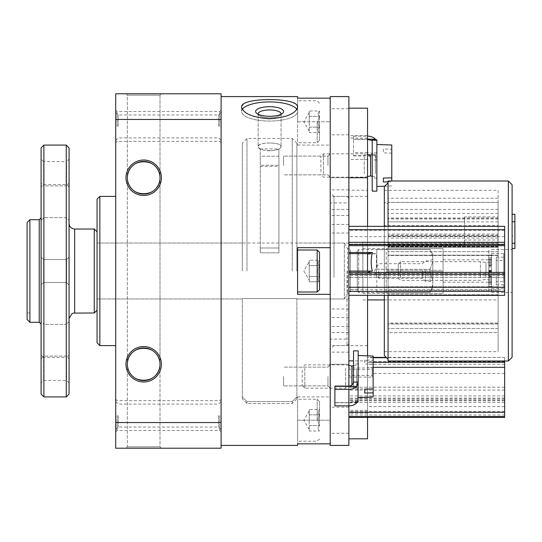 <?xml version="1.0" encoding="UTF-8"?>
<svg xmlns="http://www.w3.org/2000/svg" width="542" height="542" viewBox="0 0 542 542"><rect width="100%" height="100%" fill="white"/><g stroke="black" fill="none" stroke-linecap="round" stroke-linejoin="round"><path stroke-width="0.41" stroke-dasharray="2.71 2.03" d="M269.598 142.986C262.64 143.068 258.819 144.219 258.134 146.442C257.457 152.004 281.752 152.004 281.068 146.442C280.383 144.219 276.562 143.068 269.598 142.986M269.598 109.938A11.47 3.923 180 0 0 258.134 113.861A11.47 3.923 180 0 0 258.92 115.283A11.47 3.923 180 0 0 269.598 117.777A11.47 3.923 180 0 0 280.282 115.283A11.47 3.923 180 0 0 281.068 113.861A11.47 3.923 180 0 0 269.598 109.938M269.598 150.825C262.64 150.439 258.819 148.975 258.134 146.442C257.457 141.889 281.752 141.889 281.068 146.442C280.383 148.975 276.562 150.439 269.598 150.825M281.007 114.254A11.47 3.923 180 0 1 280.282 115.283A11.47 3.923 180 0 1 269.598 117.777A11.47 3.923 180 0 1 258.92 115.283A11.47 3.923 180 0 1 258.195 114.254M319.502 260.228L319.502 265.614C317.619 263.832 317.619 262.037 319.502 260.228C317.619 262.016 317.619 263.812 319.502 265.614L319.502 276.386C317.626 272.802 317.626 269.211 319.502 265.614L319.502 260.228L319.502 265.614C317.626 269.198 317.626 272.789 319.502 276.386L319.502 281.772C317.619 279.984 317.619 278.188 319.502 276.386L319.502 265.614C317.619 263.832 317.619 262.037 319.502 260.228C317.619 262.016 317.619 263.812 319.502 265.614L319.502 276.386C317.619 278.168 317.619 279.963 319.502 281.772L319.502 276.386C317.626 272.802 317.626 269.211 319.502 265.614L319.502 260.228L309.238 260.228L309.238 271L309.238 260.228L309.238 265.614L319.502 265.614C317.626 269.198 317.626 272.789 319.502 276.386L319.502 281.772C317.619 279.984 317.619 278.188 319.502 276.386L319.502 265.614L309.238 265.614L309.238 279.076L309.238 260.228L319.502 260.228M319.502 281.772L319.502 276.386C317.619 278.168 317.619 279.963 319.502 281.772L309.238 281.772L309.238 276.386L319.502 276.386L309.238 276.386L309.238 271L309.238 281.772L319.502 281.772M319.502 111.002L319.502 116.381C317.619 114.599 317.619 112.804 319.502 111.002C317.619 112.783 317.619 114.579 319.502 116.381L319.502 127.153C317.626 123.576 317.626 119.985 319.502 116.381L319.502 111.002L309.238 111.002L309.238 121.767L309.238 111.002M319.502 132.539C317.619 130.757 317.619 128.962 319.502 127.153L319.502 116.381C317.626 119.965 317.626 123.556 319.502 127.153C317.619 128.935 317.619 130.73 319.502 132.539L309.238 132.539L309.238 121.767L309.238 132.539M319.502 409.461L319.502 414.847C317.619 413.065 317.619 411.27 319.502 409.461C317.619 411.243 317.619 413.038 319.502 414.847L319.502 425.619C317.626 422.035 317.626 418.444 319.502 414.847L319.502 409.461L309.238 409.461L309.238 420.233L309.238 409.461M319.502 430.998C317.619 429.217 317.619 427.421 319.502 425.619L319.502 414.847C317.626 418.424 317.626 422.015 319.502 425.619C317.619 427.401 317.619 429.196 319.502 430.998L309.238 430.998L309.238 420.233L309.238 430.998M221.102 271L221.102 445.416L221.102 271M297.585 271L297.585 294.32L330.227 294.32L297.585 294.32L297.585 271M297.585 96.584L297.585 145.087L297.585 100.785L297.585 121.767L330.227 121.767L330.227 443.851L297.585 443.851L297.585 445.416M330.227 98.149L297.585 98.149L297.585 121.767L330.227 121.767L330.227 98.149M330.227 247.68L297.585 247.68L297.585 294.32L330.227 294.32L330.227 247.68L297.585 247.68L330.227 247.68M269.598 99.66C286.589 99.525 295.912 102.004 297.585 107.106C295.898 113.61 286.576 117.512 269.611 118.8C252.64 117.519 243.311 113.617 241.617 107.106C243.29 102.004 252.619 99.525 269.598 99.66M330.227 420.233L330.227 443.851L330.227 396.913L330.227 420.233L297.585 420.233L297.585 441.215L297.585 399.244L297.585 443.851L297.585 396.913L297.585 420.233L330.227 420.233M330.227 376.521L330.227 388.18L330.227 376.521M330.227 165.479L330.227 153.82L330.227 165.479M330.227 271L330.227 345.613L330.227 271M160.012 364.271A16.321 16.321 0 0 1 135.527 378.404A16.321 16.321 0 0 1 135.527 350.132A16.321 16.321 0 0 1 160.012 364.271C159.023 374.163 153.582 379.603 143.684 380.592C133.793 379.603 128.352 374.163 127.363 364.271C126.577 343.303 160.798 343.303 160.012 364.271C160.798 385.233 126.577 385.233 127.363 364.271C126.577 343.303 160.798 343.303 160.012 364.271C160.798 385.233 126.577 385.233 127.363 364.271C126.577 343.303 160.798 343.303 160.012 364.271C159.023 374.163 153.582 379.603 143.684 380.592C133.793 379.603 128.352 374.163 127.363 364.271C126.577 343.303 160.798 343.303 160.012 364.271L160.012 446.811L127.363 446.811L160.012 446.811L127.363 446.811L160.012 446.811L161.408 448.214L125.968 448.214L161.408 448.214L125.968 448.214L161.408 448.214L160.012 446.811L160.012 177.729C160.798 156.767 126.577 156.767 127.363 177.729C126.577 198.697 160.798 198.697 160.012 177.729C160.798 156.767 126.577 156.767 127.363 177.729C126.577 198.697 160.798 198.697 160.012 177.729C159.023 167.837 153.582 162.397 143.684 161.408C133.793 162.397 128.352 167.837 127.363 177.729C126.577 198.697 160.798 198.697 160.012 177.729C159.023 167.837 153.582 162.397 143.684 161.408C133.793 162.397 128.352 167.837 127.363 177.729A16.321 16.321 0 0 0 151.848 191.868A16.321 16.321 0 0 0 151.848 163.596A16.321 16.321 0 0 0 127.363 177.729C126.577 198.697 160.798 198.697 160.012 177.729L160.012 364.271M143.684 93.786L161.408 93.786L143.684 93.786M115.703 119.457L221.102 119.457L221.102 93.786L115.703 93.786L115.703 448.214L221.102 448.214L221.102 422.543L115.703 422.543M125.968 177.729A17.723 17.723 0 0 0 152.546 193.081A17.723 17.723 0 0 0 152.546 162.383A17.723 17.723 0 0 0 125.968 177.729M161.408 364.271A17.723 17.723 0 0 1 134.829 379.617A17.723 17.723 0 0 1 134.829 348.919A17.723 17.723 0 0 1 161.408 364.271M221.102 119.457L221.102 422.543M221.102 415.565L221.102 431.893L221.102 415.565M221.102 126.435L221.102 110.107L221.102 126.435M115.703 415.565L115.703 431.893L115.703 415.565M115.703 126.435L115.703 110.107L115.703 126.435M115.703 271L115.703 345.613L115.703 271M99.85 196.387L99.85 345.613M97.052 199.185L97.052 342.815M97.052 271L97.052 298.981L97.052 271M127.363 177.729L127.363 364.271L127.363 95.189L160.012 95.189L127.363 95.189L160.012 95.189L127.363 95.189L127.363 177.729M218.575 126.435L218.575 114.965L218.575 126.435M118.231 126.435L118.231 114.965L118.231 126.435M219.7 415.565L219.7 430.49L219.7 415.565M117.106 415.565L117.106 430.49L117.106 415.565M117.106 126.435L117.106 111.51L117.106 126.435M219.7 126.435L219.7 111.51L219.7 126.435M218.575 415.565L218.575 427.035L218.575 415.565M118.231 415.565L118.231 427.035L118.231 415.565M348.879 271L348.879 343.75L348.879 271M347.016 271L347.016 345.613L347.016 271M269.598 101.916A27.981 9.573 180 0 0 241.617 111.489A27.981 9.573 180 0 0 269.598 121.056A27.981 9.573 180 0 0 297.585 111.489A27.981 9.573 180 0 0 269.598 101.916M269.598 106.699A13.99 4.783 180 0 0 256.569 113.231A13.99 4.783 180 0 0 269.598 116.273A13.99 4.783 180 0 0 282.633 113.231A13.99 4.783 180 0 0 269.598 106.699M296.867 109.342A27.981 9.573 180 0 1 297.585 111.489A27.981 9.573 180 0 1 269.598 121.056A27.981 9.573 180 0 1 241.617 111.489A27.981 9.573 180 0 1 242.335 109.342M327.957 376.521L327.957 385.911L327.957 376.521M283.595 376.521L283.595 385.911L283.595 376.521M327.957 165.479L327.957 156.089L327.957 165.479M283.595 165.479L283.595 156.089L283.595 165.479M319.502 420.233L319.502 401.575L319.502 420.233M317.172 420.233L317.172 399.244L317.172 420.233M319.502 121.767L319.502 140.425L319.502 121.767M317.172 121.767L317.172 142.756L317.172 121.767M317.172 291.989L317.172 250.011L319.502 252.348L319.502 289.652L319.502 252.348L319.502 289.652L317.172 291.989L317.172 250.011L317.172 291.989L297.585 291.989M309.238 412.157L309.238 410.904L309.238 412.157M309.238 428.309L309.238 429.555L309.238 428.309M309.238 414.847L319.502 414.847L309.238 414.847M309.238 425.619L319.502 425.619L309.238 425.619M309.238 113.691L309.238 112.445L309.238 113.691M309.238 129.843L309.238 131.096L309.238 129.843M309.238 116.381L319.502 116.381L309.238 116.381M309.238 127.153L319.502 127.153L309.238 127.153M309.238 262.924L309.238 261.671L309.238 262.924M309.238 279.076L309.238 280.329L309.238 279.076M309.238 265.614L319.502 265.614L309.238 265.614M309.238 276.386L319.502 276.386L309.238 276.386M296.88 271L296.88 143.108L296.88 271M292.219 271L292.219 138.447L292.219 271M246.983 271L246.983 138.447L246.983 271M278.927 156.204L260.275 156.204L260.275 247.985L260.275 148.908L260.275 165.269L260.275 156.204L278.927 156.204L278.927 247.985L278.927 156.204M278.927 247.985L260.275 247.985L260.275 252.829L260.275 247.985L278.927 247.985L278.927 252.829L278.927 247.985M242.321 271L242.321 143.108L242.321 271M260.275 252.829L260.275 166.353L260.275 252.829L278.927 252.829L278.927 166.353L278.927 252.829L260.275 252.829M278.927 165.269L278.927 148.908L278.927 165.269L260.275 165.269L278.927 165.269M430.023 249.618L432.821 257.301L432.821 254.394L432.821 257.301L430.023 249.618L376.859 249.618L430.023 249.618M432.821 284.699L432.821 287.606L432.821 284.699L430.023 292.382L432.821 284.699L432.821 261.617L432.821 280.383L430.023 272.701L430.023 269.299L432.821 261.617L430.023 269.299L430.023 272.701L432.821 280.383L432.821 284.699M27.1 319.421L27.1 222.498M29.898 312.971L27.1 312.971L29.898 312.971L29.898 322.3L29.898 219.7M41.09 217.837L41.09 324.163L41.09 217.837M41.09 394.115L41.09 147.885M41.09 257.01L41.09 284.99L41.09 257.01L41.09 284.99L41.09 257.01L43.611 259.53L43.611 282.47L43.611 259.53L66.551 259.53L66.551 282.47L66.551 259.53L69.071 257.01L69.071 284.99L69.071 257.01L69.071 284.99L69.071 257.01L66.551 259.53L66.551 282.47L66.551 259.53L43.611 259.53L43.611 282.47L43.611 259.53L41.09 257.01M41.09 321.596L41.09 358.906L41.09 321.596L41.09 358.906L41.09 321.596L43.888 324.394L43.888 356.108L43.888 324.394L66.273 324.394L66.273 356.108L66.273 324.394L69.071 321.596L69.071 358.906L69.071 321.596L69.071 358.906L69.071 321.596L66.273 324.394L66.273 356.108L66.273 324.394L43.888 324.394L43.888 356.108L43.888 324.394L41.09 321.596M41.09 183.094L41.09 220.404L41.09 183.094L41.09 220.404L41.09 183.094L43.888 185.892L43.888 217.606L43.888 185.892L66.273 185.892L66.273 217.606L66.273 185.892L69.071 183.094L69.071 220.404L69.071 183.094L69.071 220.404L69.071 183.094L66.273 185.892L66.273 217.606L66.273 185.892L43.888 185.892L43.888 217.606L43.888 185.892L41.09 183.094M41.09 354.942L41.09 382.923L41.09 354.942L43.611 357.463L43.611 380.403L43.611 357.463L66.551 357.463L66.551 380.403L66.551 357.463L69.071 354.942L69.071 382.923L69.071 354.942M41.09 159.077L41.09 187.058L41.09 159.077L43.611 161.597L43.611 184.537L43.611 161.597L66.551 161.597L66.551 184.537L66.551 161.597L69.071 159.077L69.071 187.058L69.071 159.077M43.888 396.913L43.888 145.087M66.273 396.913L66.273 145.087M69.071 394.115L69.071 147.885M69.071 223.433L69.071 318.567L69.071 223.433M94.254 312.971L94.254 229.029M97.052 231.827L97.052 310.173L97.052 231.827M242.321 243.019L97.052 243.019L97.052 298.981L97.052 243.019L344.346 243.019L344.346 298.981L344.346 243.019L347.571 248.615L347.571 293.385L347.571 248.615L348.973 248.615L348.973 293.385L348.973 248.615L350.369 250.011L350.369 291.989L350.369 250.011M296.88 298.554L296.88 396.947L292.219 401.541L246.983 401.541L242.321 396.947L242.321 298.554L296.88 298.554L296.88 396.947L292.219 401.541L246.983 401.541L242.321 396.947L242.321 298.554L242.321 298.981L242.321 298.554L296.88 298.554M350.369 252.348L350.369 289.652L350.369 252.348L357.273 252.348L357.273 289.652L357.273 252.348M357.273 250.946L357.273 291.054L357.273 250.946L358.675 249.55L358.675 292.45L358.675 249.55L430.023 249.55L432.821 254.394M376.859 269.299L430.023 269.299L376.859 269.299L376.859 249.618L376.859 269.299M376.859 272.701L430.023 272.701L376.859 272.701L376.859 292.382L430.023 292.382L376.859 292.382L376.859 272.701M432.821 271L432.821 282.877L432.821 271M432.821 257.301L432.821 261.617L432.821 257.301M296.88 396.947L296.88 398.892L296.88 396.947M292.219 401.541L292.219 403.553L292.219 401.541M246.983 401.541L246.983 403.553L246.983 401.541M242.321 396.947L242.321 398.892L242.321 396.947M378.729 271L378.729 278.31L378.729 271M422.408 271L422.408 278.31L422.408 271M425.362 271L425.362 281.257L425.362 271M430.023 271L430.023 281.257L430.023 271M348.879 339.089L348.879 433.288L348.879 332.558L348.879 339.089L330.227 339.089L330.227 407.171L330.227 308.981L330.227 433.288L330.227 339.089M348.879 202.911L348.879 108.712L348.879 209.442L348.879 202.911L330.227 202.911L330.227 134.829L330.227 233.019L330.227 108.712L330.227 202.911M348.879 445.416L348.879 96.584M357.862 401.575L353.411 401.575L348.879 402.584L348.879 386.073L348.879 405.87M330.227 445.416L330.227 96.584M348.879 226.366L504.643 226.366L504.643 289.76L348.879 289.76L348.879 364.271L348.879 177.729L348.879 272.206L367.537 272.206L367.537 272.978L376.392 272.206L376.392 253.622L367.537 253.581M330.227 236.664L330.227 364.271L330.227 236.664M376.392 272.206L367.537 272.206L367.537 271.081L367.537 295.356M504.643 277.362L504.643 272.416L504.643 277.362L348.879 277.362L348.879 272.206M348.879 242.47L348.879 244.056L348.879 242.437L504.643 242.437L504.643 244.056L348.879 244.056L504.643 244.056L504.643 245.662L504.643 242.47M504.643 275.465L348.879 275.465L348.879 272.409L348.879 289.76M348.879 275.465L348.879 277.362M504.643 277.402L348.879 277.402L504.643 277.402M504.643 295.343L504.643 289.76M367.537 272.978L367.537 254.394L376.392 253.622M367.537 226.346L367.537 254.394M367.537 272.165L372.3 271.081M367.537 190.222L367.537 177.729L367.537 190.222L348.879 190.222L348.879 417.428L348.879 369.63L372.198 369.63L372.198 368.004L348.879 368.004L348.879 369.63M367.537 355.864L367.537 411.486L367.537 410.362L348.879 410.362L348.879 438.837L348.879 190.222M367.537 360.884L353.547 360.884M367.537 159.456L367.537 413.295L367.537 135.696L367.537 159.456L348.879 159.456L348.879 413.295L348.879 159.456M504.643 417.428L504.643 373.404L504.643 414.989L348.879 414.989L348.879 410.362M504.643 414.989L504.643 357.395L386.636 357.72M367.537 410.362L367.537 417.428M367.537 438.837L367.537 108.17M367.537 277.504L367.537 196.387L367.537 277.504M504.643 398.099L348.879 398.099L348.879 414.989M348.879 398.099L348.879 368.004M330.227 262.87L330.227 364.271L330.227 262.87M330.227 277.829L330.227 192.654L330.227 277.829M504.643 400.85L348.879 400.85M504.643 373.404L372.198 373.404L372.198 375.471L348.879 375.471M372.198 373.404L372.198 377.096L348.879 377.096M504.643 362.361L504.643 364.271L504.643 362.266L367.537 362.361M504.643 361.006L504.643 357.72M333.96 277.504L333.96 196.387L333.96 277.504M372.198 377.096L372.198 369.63M372.198 375.471L372.198 368.004M386.189 270.289L443.085 270.289L443.085 271.711L443.085 248.615L443.085 270.289L386.189 270.289L386.189 248.629L443.085 248.629L386.189 248.629L386.189 270.289M386.189 271.711L443.085 271.711L443.085 293.385L443.085 271.711L386.189 271.711L386.189 293.371L443.085 293.371L386.189 293.371L386.189 271.711M362.869 286.826L362.869 248.615L362.869 286.826M443.085 278.913L443.085 259.808L443.085 278.913M384.325 190.323L498.112 190.323L498.112 234.069L388.052 234.069L388.052 221.868L464.535 221.868L464.535 216.922L498.112 216.922L498.112 202.41L384.325 202.41L384.325 351.677L384.325 226.671L388.052 226.671L388.052 236.156L498.112 236.156L498.112 324.055L498.112 323.066L388.052 323.066L388.052 332.632L388.052 323.066L388.052 324.055L388.052 323.066L498.112 323.066L498.112 217.945L498.112 218.765L388.052 218.765L388.052 255.499L388.052 236.156M498.112 332.632L498.112 351.677L498.112 328.513L498.112 332.632L388.052 332.632L388.052 328.513L388.052 332.632L498.112 332.632M498.112 218.934L388.052 218.934L388.052 209.368L388.052 234.069M498.112 190.323L498.112 209.368L388.052 209.368M498.112 198.23L388.052 198.23L388.052 203.589L384.325 203.589M384.325 355.41L384.325 186.59M384.325 226.346L384.325 295.356M384.325 202.41L384.325 226.671M498.112 295.58L498.112 328.513L498.112 294.76L498.112 299.916L498.112 294.76L498.112 295.58L388.052 295.58L388.052 294.76L388.052 328.513L388.052 295.58L498.112 295.58M498.112 323.235L498.112 290.302L498.112 323.235L388.052 323.235L388.052 286.799L388.052 323.235L498.112 323.235M498.112 236.156L498.112 218.765M498.112 255.201L498.112 290.302L498.112 255.201L388.052 255.201L498.112 255.201M498.112 234.069L498.112 209.368M498.112 247.24L498.112 242.084L498.112 247.24L388.052 247.24L388.052 246.786L388.052 247.24L498.112 247.24M362.869 291.447L362.869 242.084L362.869 291.447M388.052 333.323L388.052 182.857L388.052 333.323M388.052 361.006L388.052 180.994M388.052 226.346L388.052 295.356M508.369 361.006L508.369 180.994M512.102 357.273L512.102 184.727M512.102 286.169L512.102 249.55L512.102 286.169M512.102 214.28L512.102 248.575L512.102 214.28L514.9 214.28L514.9 236.048L512.102 236.048M498.112 221.868L388.052 221.868L388.052 203.589M388.052 198.23L388.052 226.671M498.112 255.499L388.052 255.499M388.052 295.214L388.052 294.76L388.052 295.214L498.112 295.214L388.052 295.214M388.052 244.95L464.535 244.95L464.535 240.004L498.112 240.004L498.112 225.492L384.325 225.492M498.112 202.41L498.112 225.492M464.535 221.868L464.535 244.95M464.535 216.922L464.535 240.004M498.112 216.922L498.112 240.004M488.782 278.913L488.782 259.808L488.782 278.913M488.782 286.169L488.782 249.55L488.782 286.169M514.9 236.048L514.9 243.507L512.102 243.507M514.9 243.507L514.9 227.017L512.102 227.017M514.9 227.017L514.9 248.575M514.9 221.746L512.102 221.746M488.782 276.257L488.782 255.587L488.782 286.413L488.782 276.257L491.58 276.257L491.58 266L488.782 266M491.58 266L491.58 276.257M491.58 279.808L488.782 279.808M491.58 281.257L488.782 281.257M491.58 279.957L488.782 279.957M491.58 276L488.782 276M491.58 271.149L488.782 271.149M491.58 265.743L488.782 265.743M491.58 262.192L488.782 262.192M491.58 260.743L488.782 260.743M491.58 262.043L488.782 262.043M491.58 270.851L488.782 270.851M491.58 255.831L491.58 292.45L491.58 255.831M488.782 255.831L488.782 292.45L488.782 255.831M503.708 260.526L503.708 288.297L503.708 260.526L496.248 260.343L496.248 284.957L496.248 281.657L503.708 281.474L503.708 253.703L503.708 281.474M491.58 283.534L491.58 253.277L491.58 283.534M503.708 257.233L496.248 257.043L496.248 260.343M503.708 284.767L496.248 284.957M491.58 278.71L491.58 260.092L491.58 278.71M485.984 276.935L485.984 262.606L485.984 276.935M480.388 277.592L480.388 261.671L480.388 277.592M400.606 277.592L400.606 261.671L400.606 277.592M398.316 275.973L398.316 263.961L398.316 275.973M496.248 257.043L496.248 281.657M353.547 367.618L353.547 389.115L353.547 367.618M353.547 380.152L353.547 350.87M348.879 402.584L334.888 402.584L334.888 405.87M334.888 386.073L334.888 402.584M358.208 367.618L358.208 389.115L358.208 367.618M358.208 402.171L358.208 350.87M353.547 401.913L353.201 401.473M373.133 356.06L373.133 396.988M358.208 361.683L358.208 397.51L358.208 361.683M373.133 364.163L364.739 363.96L364.739 360.003L373.133 360.206M358.208 367.185L358.208 389.732L358.208 367.185M351.914 366.033L351.914 385.125M345.613 368.275L345.613 388.18L345.613 368.275M304.821 368.275L304.821 388.18L304.821 368.275M302.246 370.098L302.246 385.606L302.246 370.098M364.739 360.003L364.739 363.96M372.198 174.382L372.198 152.885L372.198 174.382M372.198 191.13L372.198 139.829M353.547 155.927L367.537 155.927L367.537 139.416L353.547 139.416L353.547 136.13L353.547 155.927L353.547 139.416M376.859 174.382L376.859 152.885L376.859 174.382M376.859 191.13L376.859 139.829M372.198 161.848L372.069 159.958C371.677 157.336 370.166 155.994 367.537 155.927M376.859 161.848L376.798 159.958L375.389 155.662A9.329 6.592 0 0 0 367.537 152.614L367.537 136.13L353.547 136.13M367.537 152.614L353.547 152.614M375.389 139.172L376.69 140.527M372.069 140.425L376.859 140.087M391.785 145.012L391.785 180.994M376.859 180.317L376.859 144.49L376.859 180.317M388.052 181.882L391.785 181.794M391.785 153.122L383.39 152.912L383.39 148.955L391.785 149.165M376.859 174.815L376.859 152.268L376.859 174.815M370.565 154.985L370.565 175.967M364.271 173.725L364.271 153.82L364.271 173.725M323.472 173.725L323.472 153.82L323.472 173.725M320.898 171.902L320.898 156.394L320.898 171.902M383.39 148.955L383.39 152.912M39.227 322.3L39.227 219.7M74.667 312.971L74.667 229.029M348.879 326.508L330.227 326.508M348.879 317.571L330.227 317.571M348.879 352.144L330.227 352.144M348.879 215.492L330.227 215.492M348.879 224.429L330.227 224.429M348.879 189.856L330.227 189.856M504.643 236.664L348.879 236.664M504.643 230.303L348.879 230.303M504.643 273.534L348.879 273.534M373.133 367.341L367.537 367.341M367.537 411.547L348.879 411.547M367.537 388.932L348.879 388.932M367.537 138.061L348.879 138.061M504.643 411.486L367.537 411.486M504.643 402.55L348.879 402.55M504.643 398.98L348.879 398.98M504.643 390.111L348.879 390.111M504.643 387.198L348.879 387.198M504.643 395.917L348.879 395.917M504.643 400.111L348.879 400.111M504.643 406.608L367.537 406.608M504.643 361.649L367.537 361.649M373.133 357.72L367.537 357.72M498.112 286.799L388.052 286.799L498.112 286.799M498.112 246.786L388.052 246.786L498.112 246.786M498.112 213.487L388.052 213.487M498.112 246.42L388.052 246.42L498.112 246.42M498.112 251.698L388.052 251.698L498.112 251.698M498.112 235.987L388.052 235.987M498.112 202.349L388.052 202.349M498.112 243.297L388.052 243.297L498.112 243.297M498.112 238.026L388.052 238.026M498.112 328.513L388.052 328.513L498.112 328.513M498.112 290.302L388.052 290.302L498.112 290.302M491.58 277.084L488.782 277.084M491.58 282.89L488.782 282.89M491.58 284.34L488.782 284.34M491.58 282.213L488.782 282.213M491.58 278.256L488.782 278.256M491.58 270.322L488.782 270.322M491.58 264.916L488.782 264.916M491.58 259.11L488.782 259.11M491.58 257.66L488.782 257.66M491.58 259.787L488.782 259.787M491.58 263.744L488.782 263.744M491.58 271.678L488.782 271.678M490.022 277.409L490.022 261.935L490.022 277.409M356.738 402.828L334.888 402.828M356.683 368.479L356.683 387.896L356.683 368.479M367.537 139.172L353.547 139.172M375.389 155.662L353.547 155.662M376.798 159.958L372.069 159.958M375.335 173.521L375.335 154.104L375.335 173.521M258.134 113.861L258.134 146.442L258.134 113.861M281.068 113.861L281.068 146.442L281.068 113.861M160.012 95.189L160.012 177.729L160.012 95.189L161.408 93.786L160.012 95.189M127.363 95.189L125.968 93.786L127.363 95.189M127.363 364.271L127.363 446.811L125.968 448.214L127.363 446.811L127.363 364.271M115.703 140.425L118.231 137.898L218.575 137.898L221.102 140.425M115.703 112.445L118.231 114.965L218.575 114.965L221.102 112.445M115.703 431.893L117.106 430.49L219.7 430.49L221.102 431.893M115.703 399.244L117.106 400.646L219.7 400.646L221.102 399.244M221.102 110.107L219.7 111.51L117.106 111.51L115.703 110.107M221.102 142.756L219.7 141.354L117.106 141.354L115.703 142.756M115.703 429.555L118.231 427.035L218.575 427.035L221.102 429.555M115.703 401.575L118.231 404.102L218.575 404.102L221.102 401.575M348.879 198.25L347.016 196.387L330.227 196.387M348.879 343.75L347.016 345.613L330.227 345.613M241.617 107.106L241.617 111.489L241.617 107.106M297.585 107.106L297.585 111.489L297.585 107.106M280.282 115.283L282.633 113.231L280.282 115.283M258.92 115.283L256.569 113.231L258.92 115.283M327.957 385.911L330.227 388.18L327.957 385.911L283.595 385.911L327.957 385.911M327.957 367.137L330.227 364.861L327.957 367.137L283.595 367.137L327.957 367.137M327.957 174.863L330.227 177.139L327.957 174.863L283.595 174.863L327.957 174.863M327.957 156.089L330.227 153.82L327.957 156.089L283.595 156.089L327.957 156.089M297.585 396.913L330.227 396.913M297.585 145.087L330.227 145.087M319.502 401.575L317.172 399.244L297.585 399.244M319.502 438.884L317.172 441.215L297.585 441.215M319.502 103.115L317.172 100.785L297.585 100.785M319.502 140.425L317.172 142.756L297.585 142.756M317.172 250.011L297.585 250.011M309.238 410.904L303.859 420.233L309.238 429.555M309.238 112.445L303.859 121.767L309.238 131.096M303.859 271L309.238 280.329L303.859 271L309.238 261.671L303.859 271M348.879 243.019L296.88 243.019M348.879 298.981L296.88 298.981L344.346 298.981L347.571 293.385L348.973 293.385L350.369 291.989M296.88 143.108L292.219 138.447L246.983 138.447L242.321 143.108M296.88 398.892L292.219 403.553L246.983 403.553L242.321 398.892L246.983 403.553L292.219 403.553L296.88 398.892M242.321 298.981L97.052 298.981L242.321 298.981M260.275 148.908L278.927 148.908M260.275 166.353L278.927 166.353M432.821 287.606L430.023 292.45L358.675 292.45L357.273 291.054M350.369 289.652L357.273 289.652M43.611 282.47L41.09 284.99L43.611 282.47L66.551 282.47L69.071 284.99L66.551 282.47L43.611 282.47M69.071 187.058L66.551 184.537L43.611 184.537L41.09 187.058M69.071 382.923L66.551 380.403L43.611 380.403L41.09 382.923M43.888 356.108L41.09 358.906L43.888 356.108L66.273 356.108L69.071 358.906L66.273 356.108L43.888 356.108M43.888 217.606L41.09 220.404L43.888 217.606L66.273 217.606L69.071 220.404L66.273 217.606L43.888 217.606M432.821 259.123L430.023 260.743L425.362 260.743L422.408 263.69L378.729 263.69L374.508 271L378.729 278.31L422.408 278.31L425.362 281.257L430.023 281.257L432.821 282.877M348.879 308.981L330.227 308.981M348.879 407.171L330.227 407.171M348.879 332.558L330.227 332.558M348.879 233.019L330.227 233.019M348.879 134.829L330.227 134.829M348.879 209.442L330.227 209.442M348.879 177.729L330.227 177.729L348.879 177.729M348.879 364.271L330.227 364.271L348.879 364.271M348.879 108.712L330.227 108.712M348.879 433.288L330.227 433.288M504.643 242.437L348.879 242.437M367.537 413.295L348.879 413.295M367.537 135.696L348.879 135.696M504.643 357.395L386.304 357.395M373.133 357.395L367.537 357.395M504.643 364.271L367.537 364.271M373.133 362.266L367.537 362.266M367.537 196.387L333.96 196.387L330.227 192.654M367.537 345.613L333.96 345.613L330.227 349.346M362.869 293.385L443.085 293.385M362.869 248.615L443.085 248.615M384.325 351.677L498.112 351.677M362.869 299.916L367.537 299.916M384.325 299.916L498.112 299.916M362.869 242.084L498.112 242.084M498.112 217.945L388.052 217.945M498.112 235.167L388.052 235.167M498.112 242.484L388.052 242.484M498.112 324.055L388.052 324.055L498.112 324.055M498.112 294.76L388.052 294.76L498.112 294.76M443.085 282.192L488.782 282.192M443.085 259.808L488.782 259.808M491.58 292.45L512.102 292.45M491.58 249.55L512.102 249.55M491.58 286.413L488.782 286.413M491.58 283.032L488.782 283.032M491.58 264.821L488.782 264.821M491.58 255.587L488.782 255.587M491.58 258.968L488.782 258.968M491.58 277.179L488.782 277.179M503.708 253.703L491.58 253.277M503.708 288.297L491.58 288.723M398.316 263.961L400.606 261.671L480.388 261.671L485.984 262.606L490.022 261.935L491.58 260.092M398.316 278.039L400.606 280.329L480.388 280.329L485.984 279.394L490.022 280.065L491.58 281.908M358.038 401.459L353.201 401.459M357.313 402.171L353.547 402.171M358.208 363.933L353.547 363.933M358.208 389.115L353.547 389.115M353.547 365.728L356.683 365.145L358.208 363.309M302.246 385.606L304.821 388.18L345.613 388.18L351.914 387.015L356.683 387.896L358.208 389.732M348.879 365.471L345.613 364.861L304.821 364.861L302.246 367.435M376.69 140.541L371.853 140.541M376.859 152.885L372.198 152.885M376.859 178.067L372.198 178.067M391.785 185.94L384.725 186.191M372.198 176.272L375.335 176.855L376.859 178.691M372.198 154.68L375.335 154.104L376.859 152.268M367.537 154.423L364.271 153.82L323.472 153.82L320.898 156.394M367.537 176.529L364.271 177.139L323.472 177.139L320.898 174.565"/><path stroke-width="0.81" d="M258.195 114.254A11.47 3.923 180 0 1 258.134 113.861A11.47 3.923 180 0 1 269.598 109.938A11.47 3.923 180 0 1 281.068 113.861A11.47 3.923 180 0 1 281.007 114.254M221.102 445.416L297.585 445.416L297.585 443.851L330.227 443.851L330.227 294.32L297.585 294.32L297.585 247.68L330.227 247.68L330.227 98.149L297.585 98.149L297.585 96.584L221.102 96.584M269.598 118.8C286.589 117.506 295.912 113.61 297.585 107.106C299.231 97.059 239.957 97.065 241.617 107.106C243.29 113.61 252.619 117.506 269.598 118.8M160.012 364.271A16.321 16.321 0 0 1 135.527 378.404A16.321 16.321 0 0 1 135.527 350.132A16.321 16.321 0 0 1 160.012 364.271M127.363 177.729A16.321 16.321 0 0 0 151.848 191.868A16.321 16.321 0 0 0 151.848 163.596A16.321 16.321 0 0 0 127.363 177.729M125.968 177.729A17.723 17.723 0 0 0 152.546 193.081A17.723 17.723 0 0 0 152.546 162.383A17.723 17.723 0 0 0 125.968 177.729M161.408 364.271A17.723 17.723 0 0 1 134.829 379.617A17.723 17.723 0 0 1 134.829 348.919A17.723 17.723 0 0 1 161.408 364.271M115.703 422.543L115.703 448.214L221.102 448.214L221.102 422.543L115.703 422.543L115.703 93.786L221.102 93.786L221.102 119.457L115.703 119.457M221.102 422.543L221.102 119.457M115.703 345.613L99.85 345.613L99.85 196.387L115.703 196.387M99.85 345.613L97.052 342.815L97.052 199.185L99.85 196.387M242.335 109.342A27.981 9.573 180 0 1 269.604 101.916A27.981 9.573 180 0 1 296.867 109.342M269.598 116.273A13.99 4.783 180 0 1 256.569 113.231A13.99 4.783 180 0 1 269.598 106.699A13.99 4.783 180 0 1 282.633 113.231A13.99 4.783 180 0 1 269.598 116.273M317.172 250.011L317.172 291.989L319.502 289.652L319.502 252.348L317.172 250.011L297.585 250.011M29.898 219.7L39.227 219.7L39.227 322.3L29.898 322.3L29.898 219.7L27.1 222.498L27.1 319.421L29.898 322.3L27.1 319.421M41.09 217.837L39.227 219.7M43.888 145.087L41.09 147.885L41.09 394.115L43.888 396.913L66.273 396.913L66.273 145.087L43.888 145.087L43.888 396.913M66.273 145.087L69.071 147.885L69.071 394.115L66.273 396.913M97.052 231.827L94.254 229.029L74.667 229.029C71.266 228.697 69.403 226.834 69.071 223.433M94.254 229.029L94.254 312.971L73.407 313.113L71.971 313.662L69.071 318.567M348.879 444.752L348.879 445.416L330.227 445.416L330.227 96.584L348.879 96.584L348.879 386.073L334.888 386.073L334.888 405.87L348.879 405.87L348.879 444.752M348.879 271.081L372.3 271.081C370.863 265.214 370.863 259.015 372.3 252.497L367.537 253.581L367.537 271.081L367.537 253.622L348.879 253.622M348.879 226.346L504.643 226.346L504.643 245.668L348.879 245.662L504.643 245.668L504.643 295.356L348.879 295.343L504.643 295.356M372.3 252.497L348.879 252.497M504.643 361.006L504.643 417.428L348.879 417.428M353.547 360.884L348.879 360.884M348.879 108.17L367.537 108.17L367.537 226.346M367.537 417.428L367.537 438.837L348.879 438.837M367.537 295.356L367.537 355.864M388.052 182.857L384.325 186.59L384.325 226.346M384.325 295.356L384.325 355.41L388.052 359.143M508.369 180.994L508.369 361.006L512.102 357.273L512.102 184.727L508.369 180.994L388.052 180.994L388.052 226.346M388.052 295.356L388.052 361.006L508.369 361.006M512.102 243.297L514.9 243.297L514.9 248.575L512.102 248.575M514.9 243.297L514.9 221.746L512.102 221.746M514.9 221.746L514.9 214.28L512.102 214.28M358.038 401.473L358.208 350.87L353.547 350.87L353.411 382.042C353.025 384.664 351.514 386.006 348.879 386.073M358.208 401.913L357.313 402.171M358.208 380.152L358.14 382.042L356.738 386.338A9.329 6.592 180 0 1 348.879 389.386L334.888 389.386M357.862 401.575L356.738 402.828A9.329 6.592 0 0 1 348.879 405.87L348.879 389.386M358.208 397.51L373.133 396.988L373.133 356.06L358.208 355.538M373.133 388.878L364.739 389.088L364.739 393.045L373.133 392.835M351.914 385.125L351.914 366.033L353.547 365.728M364.739 389.088L364.739 393.045M372.198 139.829L372.198 191.13L376.859 191.13L376.859 139.829L372.198 139.829M367.537 139.416L371.853 140.527M372.069 140.425L372.198 140.087M367.537 136.13A9.329 6.592 180 0 1 375.389 139.172L367.537 139.172M391.785 180.994L391.785 145.012L376.859 144.49M391.785 177.837L383.39 178.04L383.39 181.997L388.052 181.882M372.198 176.272L370.565 175.967L370.565 154.985L372.198 154.68M383.39 181.997L383.39 178.04M74.667 229.029L74.667 312.971M504.643 229.7L348.879 229.7M504.643 242.315L348.879 242.315M504.643 244.537L348.879 244.537M504.643 272.416L348.879 272.416L504.643 272.409M504.643 274.313L348.879 274.313M504.643 287.28L348.879 287.28M504.643 291.406L348.879 291.406M504.643 412.299L348.879 412.299M504.643 367.341L373.133 367.341M504.643 416.527L348.879 416.527M386.636 357.72L373.133 357.72M356.738 386.338L334.888 386.338M358.14 382.042L353.411 382.042M317.172 291.989L297.585 291.989M39.227 322.3L41.09 324.163M97.052 310.173L94.254 312.971M367.537 177.729L348.879 177.729M386.304 357.395L373.133 357.395M504.643 362.266L373.133 362.266M367.537 299.916L384.325 299.916M351.914 366.033L348.879 365.471M384.725 186.191L376.859 186.462M370.565 154.985L367.537 154.423M370.565 175.967L367.537 176.529"/></g></svg>
